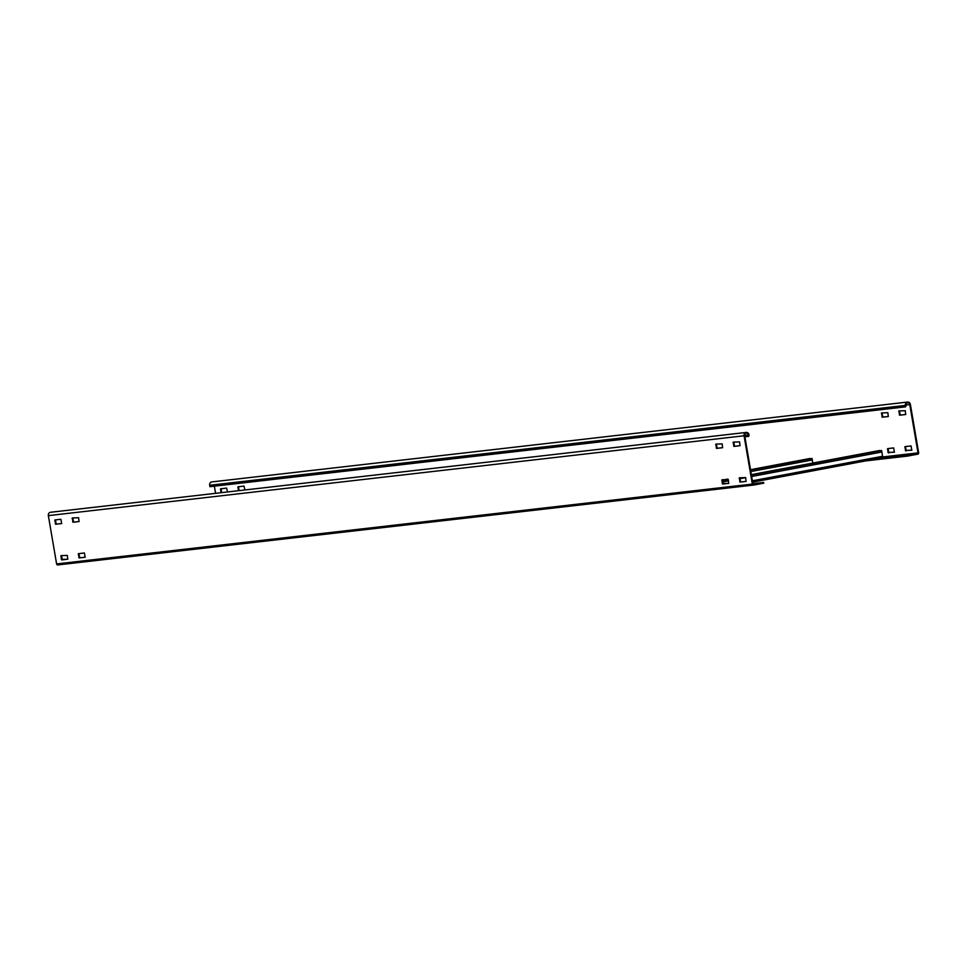 <?xml version="1.0" encoding="UTF-8"?>
<svg xmlns="http://www.w3.org/2000/svg" width="967" height="967" viewBox="0 0 967 967"><rect width="100%" height="100%" fill="white"/><g stroke="black" fill="none" stroke-linecap="round" stroke-linejoin="round"><path stroke-width="1.45" d="M753.438 485.083L57.851 564.921A1.209 1.052 -96.5 0 1 56.606 563.93L48.35 515.629A2.901 2.538 -96.5 0 1 50.514 512.28L746.234 432.43A2.901 2.538 83.5 0 0 744.07 435.779L752.326 484.08A1.209 1.052 83.5 0 0 753.571 485.071L763.761 483.162L763.64 482.436L752.906 483.669M746.234 432.43A2.901 2.538 83.5 0 1 749.062 434.836L748.676 436.383L748.434 434.957A2.176 1.898 -96.5 0 0 744.699 435.658L752.955 483.959L763.64 482.436M748.676 436.383L744.892 436.818M733.748 442.052L734.569 446.283L740.069 445.654M716.354 444.058L717.176 448.277L722.675 447.648M61.525 555.602L62.347 559.833L67.835 559.192M72.815 517.913L73.637 522.144L79.137 521.515M55.421 519.908L56.243 524.138L61.743 523.51M722.458 479.741L723.28 483.971L728.767 483.343M78.907 553.607L79.741 557.838L85.229 557.197M739.852 477.746L740.674 481.977L746.161 481.348M54.889 519.968L60.921 519.279L61.658 523.558L55.615 524.259L54.889 519.968M722.337 483.645L721.914 479.801L728.26 479.559L728.695 483.391L722.965 483.524M745.654 477.565L746.077 481.397L740.045 482.098L739.308 477.807L745.654 477.565M78.375 553.668L84.407 552.979L85.144 557.258L79.113 557.947L78.375 553.668M78.617 517.732L79.052 521.564L73.008 522.253L72.271 517.974L78.617 517.732M61.404 559.494L60.981 555.662L67.327 555.421L67.75 559.252L62.033 559.373M722.168 443.877L722.591 447.709L716.547 448.398L715.81 444.119L722.168 443.877M739.55 441.871L739.985 445.702L733.941 446.403L733.204 442.124L739.55 441.871M905.994 405.028L909.766 404.593A2.176 1.898 -96.5 0 0 906.031 405.294L905.644 406.841L905.402 405.415A2.901 2.538 83.5 0 1 907.566 402.067L211.846 481.917A2.901 2.538 -96.5 0 0 209.682 485.265L209.924 486.691L905.644 406.841M875.51 459.035L907.505 455.372L907.626 456.086L917.816 454.164A1.209 1.052 83.5 0 0 918.65 452.774L910.394 404.472A2.901 2.538 83.5 0 0 907.566 402.067M907.505 455.372L918.021 452.894L882.823 456.932M909.766 404.593L918.021 452.894M214.348 486.183L215.568 493.339M221.02 492.711L220.573 488.794L226.616 488.093L227.511 491.961M238.414 490.716L237.967 486.788L244.01 486.099L244.905 489.967M905.438 450.465L905.003 446.633L911.047 445.932L911.784 450.211L905.438 450.465L911.869 450.163M887.863 412.691L888.286 416.523L882.255 417.212L881.517 412.933L887.863 412.691M905.257 410.697L905.68 414.529L899.648 415.218L898.899 410.939L905.257 410.697M888.044 452.459L887.609 448.628L893.653 447.926L894.39 452.218L888.044 452.459L894.475 452.157M899.443 410.878L900.265 415.097L905.765 414.468M888.153 448.567L888.661 452.338M882.049 412.873L882.871 417.091L888.371 416.463M905.547 446.561L906.055 450.344M238.511 486.727L239.054 490.644M221.117 488.722L221.661 492.638M865.598 460.908L907.626 456.086M881.735 451.178L882.811 457.669L881.735 451.178M879.765 450.815L751.359 474.688M727.643 479.148L722.385 480.14M878.882 450.622L751.359 474.628L878.906 450.622A1.45 0.701 79.3 0 1 878.906 450.622A1.45 0.701 79.3 0 1 878.882 450.622L879.716 450.525M881.614 450.465L751.407 474.966M728.199 479.33L722.434 480.418M812.171 459.156L812.776 463.072L812.171 459.156M810.189 458.793L750.513 469.732M809.282 458.612A1.45 0.701 79.3 0 1 809.306 458.612L810.141 458.515M809.306 458.612A1.45 0.701 79.3 0 1 809.331 458.612L750.513 469.684L809.306 458.612M812.05 458.443L750.561 470.022M744.663 435.392L748.434 434.957M48.35 515.629L744.07 435.779M752.326 484.08L56.606 563.93M54.732 520.476L55.361 520.355M55.929 523.691L55.3 523.8M55.615 524.259L56.243 524.138M721.769 480.309L722.397 480.188M722.651 484.092L723.28 483.971M739.163 478.314L739.791 478.194M740.359 481.53L739.731 481.639M740.045 482.098L740.674 481.977M79.113 557.947L79.741 557.838M79.427 557.379L78.798 557.5M78.23 554.164L78.847 554.055M72.126 518.481L72.755 518.36M73.323 521.697L72.694 521.805M73.008 522.253L73.637 522.144M60.836 556.17L61.465 556.049M61.719 559.941L62.347 559.833M715.665 444.615L716.293 444.494M716.861 447.83L716.233 447.951M716.547 448.398L717.176 448.277M733.941 446.403L734.569 446.283M734.255 445.835L733.627 445.956M733.059 442.62L733.687 442.499M882.907 457.439L917.695 453.45M209.682 485.265L905.402 405.415M899.648 415.218L900.265 415.097M899.951 414.65L899.334 414.77M898.766 411.434L899.383 411.326M887.464 449.123L888.093 449.002M888.347 452.907L888.975 452.786M881.372 413.429L881.989 413.32M882.557 416.644L881.94 416.765M882.255 417.212L882.871 417.091M905.741 450.912L906.369 450.791M904.858 447.129L905.487 447.008M237.834 487.295L238.45 487.175M239.018 490.511L238.402 490.632M221.624 492.505L221.008 492.626M220.44 489.29L221.056 489.169M722.385 480.079L726.833 479.245L722.385 480.079M752.64 482.158L882.811 457.669L752.64 482.158M882.545 456.291L752.411 480.78M722.7 481.953L728.489 480.865M739.876 478.725L745.666 477.625M751.673 476.501L881.807 452.012M881.59 450.525L751.419 475.027M728.211 479.39L722.446 480.478M750.827 471.558L812.232 459.99M812.014 458.515L750.573 470.071M57.778 564.933L753.498 485.083"/></g></svg>
